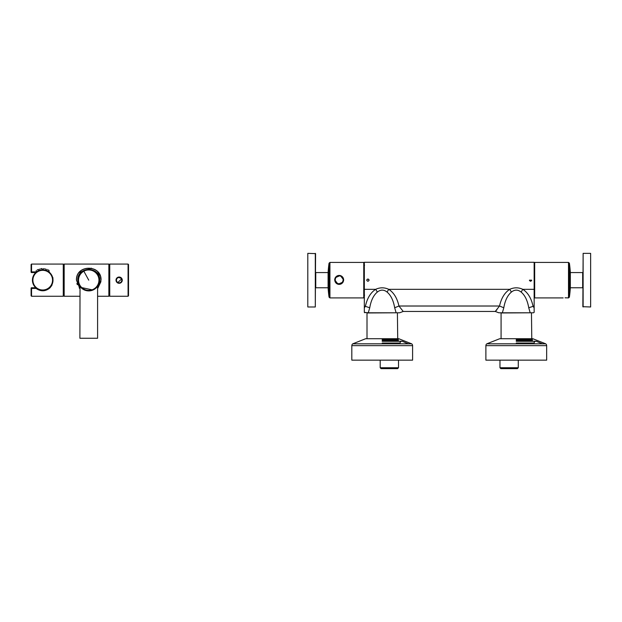 <?xml version="1.0" encoding="UTF-8"?>
<svg xmlns="http://www.w3.org/2000/svg" width="622" height="622" viewBox="0 0 622 622"><rect width="100%" height="100%" fill="white"/><g stroke="black" fill="none" stroke-linecap="round" stroke-linejoin="round"><path stroke-width="0.93" d="M516.268 338.928L531.686 338.928M382.203 338.928L397.621 338.928M517.364 368.644L500.873 368.644L499.964 367.75L499.964 360.154M381.115 368.644L397.606 368.644L398.515 367.75L398.515 360.154M516.268 340.047L532.362 340.047L532.362 341.237M382.203 340.047L398.298 340.047L398.298 341.237M534.142 306.016L534.142 307.976L533.015 306.016C531.258 298.171 527.86 292.604 522.807 289.316C518.445 287.333 514.091 287.333 509.737 289.316C504.683 292.612 501.285 298.179 499.528 306.016L503.804 307.766L502.351 312.788L498.813 312.788L495.267 311.443L403.212 311.443L398.951 306.016C397.194 298.171 393.796 292.604 388.742 289.316C384.38 287.333 380.026 287.333 375.672 289.316C370.619 292.612 367.221 298.179 365.464 306.016L364.329 307.976L364.329 262.29L534.142 262.29L534.142 306.016L528.739 307.766C527.487 300.512 524.952 295.279 521.135 292.06C517.893 289.502 514.651 289.502 511.401 292.06C507.56 295.326 505.025 300.558 503.804 307.766M531.6 280.592A1.12 1.12 0 0 0 531.686 280.164C530.939 281.603 530.201 281.603 529.454 280.164A1.12 1.12 0 0 0 529.54 280.592M368.932 279.713L369.025 280.164C368.278 281.603 367.532 281.603 366.793 280.164C367.532 278.726 368.278 278.726 369.025 280.164A1.12 1.12 0 0 1 368.939 280.592M534.142 307.976L534.142 312.368L533.505 312.788M533.482 312.788L530.193 312.788L528.739 307.766M530.193 312.788L502.351 312.788M364.329 306.016L369.74 307.758L368.286 312.788L364.329 312.368L364.329 307.976M496.939 309.756L495.267 311.443L499.528 306.016L398.951 306.016L394.675 307.766C393.423 300.512 390.888 295.279 387.071 292.06C383.852 289.494 380.61 289.494 377.344 292.06C373.519 295.271 370.984 300.504 369.74 307.766M366.871 280.592A1.12 1.12 0 0 1 366.793 280.164L366.887 279.721M367.066 279.426L367.532 279.115M368.286 279.115L368.745 279.426M364.974 312.788L364.329 312.368L364.997 312.788M403.212 311.443L399.666 312.788L367.812 312.788M368.286 312.788L396.128 312.788L394.675 307.766M531.686 280.164L529.454 280.164M531.289 312.788L501.075 312.967L501.075 338.71L531.468 338.71L532.362 339.596L532.362 340.942L516.268 340.942M531.468 312.967L531.779 338.71L499.738 338.71L486.832 343.818L545.712 343.818L532.805 338.71L516.268 338.71M532.362 339.596L516.268 339.596M397.225 312.788L367.011 312.967L367.011 338.71L397.404 338.71L398.298 339.596L398.298 340.942L382.203 340.942M397.404 312.967L397.715 338.71L365.674 338.71L352.767 343.818L411.647 343.818L398.741 338.71L382.203 338.71M398.298 339.596L382.203 339.596M499.964 367.75L518.282 367.75L518.282 360.154M500.85 368.644L517.387 368.644L518.282 367.75M397.621 368.644L381.092 368.644L380.197 367.75L380.197 360.154M380.197 367.75L398.515 367.75M534.142 343.818L534.142 343.025L516.268 343.025M542.384 343.818L536.436 341.307A1.788 1.788 0 0 0 534.142 343.025M532.805 338.71L531.779 338.71M485.883 345.645L546.66 345.645L546.66 360.154L485.883 360.154L485.883 345.645A2.231 2.231 0 0 1 486.832 343.818M546.66 345.645A2.231 2.231 0 0 0 545.712 343.818M400.086 343.818L400.086 343.025L382.203 343.025M408.32 343.818L402.372 341.307A1.788 1.788 0 0 0 400.086 343.025M398.741 338.71L397.715 338.71M351.819 345.645L412.596 345.645L412.596 360.154L351.819 360.154L351.819 345.645A2.231 2.231 0 0 1 352.767 343.818M412.596 345.645A2.231 2.231 0 0 0 411.647 343.818M329.932 262.422L329.932 297.907L363.761 297.907L363.761 262.422L329.932 262.422L329.054 263.192A121.554 121.554 0 0 0 328.089 272.693M343.671 279.869L343.119 282.023L338.065 284.231L334.69 279.869L335.235 277.715L340.296 275.53L343.671 279.869L343.204 277.902M343.204 281.867L343.562 279.814A4.377 4.377 -0 0 0 338.096 275.569A4.377 4.377 -0 0 0 335.336 281.914A4.377 4.377 -0 0 0 343.562 279.814L343.025 277.715C339.215 274.255 336.479 274.955 334.799 279.814L335.048 281.393M334.69 279.962A4.494 4.494 180 0 1 335.219 277.941M334.799 279.978L334.799 279.939A4.377 4.377 -0 0 0 343.196 281.727L343.266 281.727M334.854 280.615L334.854 279.27M343.562 280.864L343.562 278.905M565.071 297.798L568.5 297.907L568.5 262.422L534.679 262.422L534.679 297.907L563.151 297.907M40.99 268.673L40.951 268.681C42.374 268.517 42.374 268.517 40.928 268.681C39.489 268.968 39.489 268.968 40.928 268.681C39.489 268.968 39.489 268.968 40.928 268.681L40.928 268.681C42.374 268.517 42.374 268.517 40.928 268.681C39.489 268.968 39.489 268.968 40.928 268.681C39.489 268.968 39.489 268.968 40.928 268.681C42.374 268.517 42.374 268.517 40.928 268.681C39.489 268.968 39.489 268.968 40.928 268.681C39.489 268.968 39.489 268.968 40.928 268.681C42.374 268.517 42.374 268.517 40.928 268.681C39.489 268.968 39.489 268.968 40.928 268.681C39.489 268.968 39.489 268.968 40.928 268.681C42.374 268.517 42.374 268.517 40.928 268.681C39.489 268.968 39.489 268.968 40.928 268.681C39.489 268.968 39.489 268.968 40.928 268.681C42.374 268.517 42.374 268.517 40.928 268.681C39.489 268.968 39.489 268.968 40.928 268.681C39.489 268.968 39.489 268.968 40.928 268.681C42.374 268.517 42.374 268.517 40.928 268.681C39.489 268.968 39.489 268.968 40.928 268.681C39.489 268.968 39.489 268.968 40.928 268.681C42.374 268.517 42.374 268.517 40.928 268.681C39.489 268.968 39.489 268.968 40.928 268.681C39.489 268.968 39.489 268.968 40.928 268.681L40.951 268.681C42.374 268.517 42.374 268.517 40.928 268.681C39.489 268.968 39.489 268.968 40.928 268.681C39.489 268.968 39.489 268.968 40.928 268.681C42.374 268.517 42.374 268.517 40.928 268.681C42.374 268.517 42.374 268.517 40.928 268.681C39.489 268.968 39.489 268.968 40.928 268.681C39.489 268.968 39.489 268.968 40.928 268.681L40.928 268.688M39.816 270.306L39.862 268.898M40.928 270.041C39.497 270.368 39.497 270.368 40.928 270.041L40.928 270.041C39.497 270.368 39.497 270.368 40.928 270.041L40.928 270.041C39.497 270.368 39.497 270.368 40.928 270.041L40.928 270.041C39.497 270.368 39.497 270.368 40.928 270.041L40.928 270.041C39.497 270.368 39.497 270.368 40.928 270.041C39.497 270.368 39.497 270.368 40.928 270.041C39.497 270.368 39.497 270.368 40.928 270.041L40.928 270.041M47.645 271.145L48.081 271.394L47.645 271.145A10.279 10.279 0 0 1 51.743 285.094A10.279 10.279 0 0 1 37.794 289.183A10.279 10.279 0 0 1 33.697 275.235A10.279 10.279 0 0 1 47.645 271.145L48.081 271.394C49.488 272.366 49.488 272.366 48.081 271.394L48.119 271.417M48.081 269.855C49.496 270.679 49.496 270.679 48.081 269.855C49.496 270.679 49.496 270.679 48.081 269.855C49.496 270.679 49.496 270.679 48.081 269.855C49.496 270.679 49.496 270.679 48.081 269.855C49.496 270.679 49.496 270.679 48.081 269.855C49.496 270.679 49.496 270.679 48.081 269.855C46.658 269.194 46.658 269.194 48.081 269.855C46.658 269.194 46.658 269.194 48.081 269.855C46.658 269.194 46.658 269.194 48.081 269.855C46.658 269.194 46.658 269.194 48.081 269.855C46.658 269.194 46.658 269.194 48.081 269.855C46.658 269.194 46.658 269.194 48.081 269.855C46.658 269.194 46.658 269.194 48.081 269.855C46.658 269.194 46.658 269.194 48.081 269.855C46.658 269.194 46.658 269.194 48.081 269.855C46.658 269.194 46.658 269.194 48.081 269.855C46.658 269.194 46.658 269.194 48.081 269.855C46.658 269.194 46.658 269.194 48.081 269.855C46.658 269.194 46.658 269.194 48.081 269.855C46.658 269.194 46.658 269.194 48.081 269.855C46.658 269.194 46.658 269.194 48.081 269.855C46.658 269.194 46.658 269.194 48.081 269.855C46.658 269.194 46.658 269.194 48.081 269.855C46.658 269.194 46.658 269.194 48.081 269.855C46.658 269.194 46.658 269.194 48.081 269.855C46.658 269.194 46.658 269.194 48.081 269.855C46.658 269.194 46.658 269.194 48.081 269.855L48.104 269.87C49.496 270.679 49.496 270.679 48.081 269.855C49.496 270.679 49.496 270.679 48.081 269.855C49.496 270.679 49.496 270.679 48.081 269.855L48.104 269.87C49.496 270.679 49.496 270.679 48.081 269.855C49.496 270.679 49.496 270.679 48.081 269.855C49.496 270.679 49.496 270.679 48.081 269.855L48.104 269.87C49.496 270.679 49.496 270.679 48.081 269.855C49.496 270.679 49.496 270.679 48.081 269.855C49.496 270.679 49.496 270.679 48.081 269.855L48.104 269.87C49.496 270.679 49.496 270.679 48.081 269.855C49.496 270.679 49.496 270.679 48.081 269.855C49.496 270.679 49.496 270.679 48.081 269.855L48.104 269.87C49.496 270.679 49.496 270.679 48.081 269.855C49.496 270.679 49.496 270.679 48.081 269.855C49.496 270.679 49.496 270.679 48.081 269.855L48.104 269.87C49.496 270.679 49.496 270.679 48.081 269.855C49.496 270.679 49.496 270.679 48.081 269.855C49.496 270.679 49.496 270.679 48.081 269.855L48.104 269.87C49.496 270.679 49.496 270.679 48.081 269.855C49.496 270.679 49.496 270.679 48.081 269.855C49.496 270.679 49.496 270.679 48.081 269.855L48.104 269.87C49.496 270.679 49.496 270.679 48.081 269.855C49.496 270.679 49.496 270.679 48.081 269.855C49.496 270.679 49.496 270.679 48.081 269.855L48.213 269.925M37.359 271.394L37.359 271.394C35.944 272.366 35.944 272.366 37.359 271.394L37.359 271.394C35.944 272.366 35.944 272.366 37.359 271.394L37.359 271.394C35.944 272.366 35.944 272.366 37.359 271.394L37.359 271.394C35.944 272.366 35.944 272.366 37.359 271.394L37.359 271.394C35.944 272.366 35.944 272.366 37.359 271.394L37.359 271.394C35.944 272.366 35.944 272.366 37.359 271.394C35.944 272.366 35.944 272.366 37.359 271.394C38.766 270.632 38.766 270.632 37.359 271.394L37.359 271.394M44.45 268.673L44.504 268.681C45.942 268.968 45.942 268.968 44.504 268.681C45.942 268.968 45.942 268.968 44.504 268.681C43.066 268.517 43.066 268.517 44.504 268.681C45.942 268.968 45.942 268.968 44.504 268.681C45.942 268.968 45.942 268.968 44.504 268.681C43.066 268.517 43.066 268.517 44.504 268.681C45.942 268.968 45.942 268.968 44.504 268.681C45.942 268.968 45.942 268.968 44.504 268.681C43.066 268.517 43.066 268.517 44.504 268.681C45.942 268.968 45.942 268.968 44.504 268.681C45.942 268.968 45.942 268.968 44.504 268.681C43.066 268.517 43.066 268.517 44.504 268.681C45.942 268.968 45.942 268.968 44.504 268.681C45.942 268.968 45.942 268.968 44.504 268.681C43.066 268.517 43.066 268.517 44.504 268.681C45.942 268.968 45.942 268.968 44.504 268.681C45.942 268.968 45.942 268.968 44.504 268.681C43.066 268.517 43.066 268.517 44.504 268.681C45.942 268.968 45.942 268.968 44.504 268.681C45.942 268.968 45.942 268.968 44.504 268.681L44.504 268.681C43.066 268.517 43.066 268.517 44.504 268.681C45.942 268.968 45.942 268.968 44.504 268.681C45.942 268.968 45.942 268.968 44.504 268.681C43.066 268.517 43.066 268.517 44.504 268.681C45.942 268.968 45.942 268.968 44.504 268.681C45.942 268.968 45.942 268.968 44.504 268.681L44.504 268.681C43.066 268.517 43.066 268.517 44.504 268.681C45.942 268.968 45.942 268.968 44.504 268.681C45.942 268.968 45.942 268.968 44.504 268.681C43.066 268.517 43.066 268.517 44.504 268.681L44.582 268.696M37.67 269.699L37.359 269.855C38.774 269.194 38.774 269.194 37.359 269.855C38.774 269.194 38.774 269.194 37.359 269.855C35.936 270.679 35.936 270.679 37.359 269.855C35.936 270.679 35.936 270.679 37.359 269.855C35.936 270.679 35.936 270.679 37.359 269.855C35.936 270.679 35.936 270.679 37.359 269.855C35.936 270.679 35.936 270.679 37.359 269.855L37.359 269.855C38.774 269.194 38.774 269.194 37.359 269.855C38.774 269.194 38.774 269.194 37.359 269.855L37.359 269.855C35.936 270.679 35.936 270.679 37.359 269.855C35.936 270.679 35.936 270.679 37.359 269.855C35.936 270.679 35.936 270.679 37.359 269.855C38.774 269.194 38.774 269.194 37.359 269.855C38.774 269.194 38.774 269.194 37.359 269.855C35.936 270.679 35.936 270.679 37.359 269.855C35.936 270.679 35.936 270.679 37.359 269.855C35.936 270.679 35.936 270.679 37.359 269.855C38.774 269.194 38.774 269.194 37.359 269.855C38.774 269.194 38.774 269.194 37.359 269.855L37.359 269.855C35.936 270.679 35.936 270.679 37.359 269.855C35.936 270.679 35.936 270.679 37.359 269.855C35.936 270.679 35.936 270.679 37.359 269.855C38.774 269.194 38.774 269.194 37.359 269.855C38.774 269.194 38.774 269.194 37.359 269.855C35.936 270.679 35.936 270.679 37.359 269.855C35.936 270.679 35.936 270.679 37.359 269.855C35.936 270.679 35.936 270.679 37.359 269.855C38.774 269.194 38.774 269.194 37.359 269.855C38.774 269.194 38.774 269.194 37.359 269.855L37.359 269.855C35.936 270.679 35.936 270.679 37.359 269.855C35.936 270.679 35.936 270.679 37.359 269.855C35.936 270.679 35.936 270.679 37.359 269.855C38.774 269.194 38.774 269.194 37.359 269.855C38.774 269.194 38.774 269.194 37.359 269.855C35.936 270.679 35.936 270.679 37.359 269.855C35.936 270.679 35.936 270.679 37.359 269.855C35.936 270.679 35.936 270.679 37.359 269.855C38.774 269.194 38.774 269.194 37.359 269.855C38.774 269.194 38.774 269.194 37.359 269.855L37.359 269.855C35.936 270.679 35.936 270.679 37.359 269.855C35.936 270.679 35.936 270.679 37.359 269.855C35.936 270.679 35.936 270.679 37.359 269.855C38.774 269.194 38.774 269.194 37.359 269.855C38.774 269.194 38.774 269.194 37.359 269.855C35.936 270.679 35.936 270.679 37.359 269.855C35.936 270.679 35.936 270.679 37.359 269.855C35.936 270.679 35.936 270.679 37.359 269.855C38.774 269.194 38.774 269.194 37.359 269.855C38.774 269.194 38.774 269.194 37.359 269.855L37.227 269.925M43.447 268.572L43.392 269.909M49.2 272.187L48.788 270.259M48.081 271.394C49.488 272.366 49.488 272.366 48.081 271.394C49.488 272.366 49.488 272.366 48.081 271.394M45.624 270.306L45.624 268.914M44.504 270.041L44.504 270.041C43.066 269.855 43.066 269.855 44.504 270.041L44.504 270.041C43.066 269.855 43.066 269.855 44.504 270.041C43.066 269.855 43.066 269.855 44.504 270.041C43.066 269.855 43.066 269.855 44.504 270.041C43.066 269.855 43.066 269.855 44.504 270.041M42.001 269.909L42.047 268.564M36.239 270.523L36.255 272.172M78.022 280.164A10.722 10.722 0 0 0 88.744 290.894A10.722 10.722 0 0 0 99.473 280.164A10.722 10.722 0 0 0 88.744 269.443A10.722 10.722 0 0 0 78.022 280.164M88.441 290.886L82.998 289.222L84.367 289.953M93.214 289.914L94.497 289.222M80.852 287.426L92.989 290.015L97.6 286.229L96.97 287.045L97.6 286.229L97.6 338.259L79.896 338.259L80.028 286.415M96.978 287.045L95.71 288.32M81.031 287.613L81.777 288.32M89.374 290.871L91.776 290.451M96.464 287.613L95.897 288.157M93.844 289.502A10.636 10.636 0 0 0 98.082 275.064A10.636 10.636 0 0 0 83.651 270.834A10.636 10.636 0 0 0 79.414 285.265A10.636 10.636 0 0 0 93.844 289.502A10.636 10.636 0 0 0 98.082 275.064A10.636 10.636 0 0 0 83.651 270.834A10.636 10.636 0 0 0 79.414 285.265A10.636 10.636 0 0 0 93.844 289.502M97.6 288.561L100.951 280.164C101.619 264.381 75.876 264.381 76.545 280.164L79.896 288.561M97.6 286.61L99.699 280.164C100.344 266.022 77.151 266.022 77.797 280.164L79.896 286.61M100.958 281.556L97.6 288.694L101.036 280.164C101.713 264.264 75.783 264.264 76.459 280.164L79.896 288.694L79.181 287.877M76.903 283.445L77.315 284.682M97.6 296.251L108.858 296.251L108.858 264.078L64.167 264.078L64.167 296.251L79.896 296.251M79.181 272.452L91.426 268.175M94.738 269.435L95.71 270.041M97.771 271.822L100.189 275.686M76.537 278.765L76.459 280.164M100.57 276.821L101.036 280.164M31.543 264.078L31.1 264.521L31.1 272.125L31.543 271.892L31.543 264.078L63.273 264.078L63.273 296.251L31.543 296.251L31.1 295.808L31.1 288.211A0.443 0.443 0 0 1 31.543 287.761L35.796 287.761L31.543 287.761L31.543 288.437L36.099 288.437L36.099 288.033M36.387 272.467L36.239 271.783M38.471 270.422L39.816 269.925M42.047 269.536L43.392 269.536M45.624 269.925L46.961 270.422M49.2 271.783L52.971 277.886L51.898 285.327L49.962 287.877C45.515 291.539 40.896 291.726 36.099 288.437L36.387 287.862M36.099 272.296L36.099 271.892L31.543 271.892L31.543 272.568A0.443 0.443 0 0 1 31.1 272.125A0.443 0.443 0 0 0 31.543 272.568L35.796 272.568M116.392 281.665A3.126 3.126 0 0 0 120.637 282.909A3.126 3.126 0 0 0 121.881 278.664A3.126 3.126 0 0 0 117.636 277.42A3.126 3.126 0 0 0 116.392 281.665M128.521 287.667L128.521 295.808L128.07 296.251L128.07 264.078L128.521 264.521L128.521 287.667M117.504 282.831L121.881 278.664L118.118 277.21M128.07 264.078L109.752 264.078L109.752 296.251L128.07 296.251M328.089 276.526L328.089 272.568L315.758 272.568L315.758 287.761L328.089 287.761L328.089 276.526M315.307 306.98L315.579 253.62L307.804 253.356L307.804 306.98L315.307 306.98L315.307 253.356M307.804 306.98L307.804 253.356M570.343 283.811L570.343 287.761L582.674 287.761L582.674 272.568L570.343 272.568L570.343 283.811M583.125 253.356L582.853 306.708L590.636 306.98L590.636 253.356L583.125 253.356L583.125 306.98M590.636 253.356L590.636 306.98M534.142 289.316L522.807 289.316L521.135 292.06M377.344 292.06L375.672 289.316L364.329 289.316M511.401 292.06L509.737 289.316L388.742 289.316L387.071 292.06M516.268 341.307L536.436 341.307M382.203 341.307L402.372 341.307M364.562 295.139L364.119 295.582L364.119 264.747L364.562 265.197M328.089 287.636A121.554 121.554 0 0 0 329.054 297.137L329.054 271.783A121.554 60.046 180 0 0 328.089 276.471M329.054 271.783L329.054 263.192M335.732 281.696A3.934 3.934 -0 0 0 341.066 283.259A3.934 3.934 -0 0 0 342.629 277.925A3.934 3.934 -0 0 0 337.295 276.355A3.934 3.934 -0 0 0 335.732 281.696M570.343 272.607A121.554 121.554 0 0 0 569.387 263.192L569.387 265.267A121.554 106.673 0 0 1 570.343 273.532M569.387 265.267L569.387 297.137A121.554 121.554 0 0 0 570.343 287.722M38.004 288.795A9.828 9.828 0 0 1 34.093 275.453A9.828 9.828 0 0 1 47.435 271.534A9.828 9.828 0 0 1 51.346 284.876A9.828 9.828 0 0 1 38.004 288.795M83.853 271.208A10.201 10.201 0 0 0 79.795 285.055A10.201 10.201 0 0 0 93.642 289.121A10.201 10.201 0 0 0 97.701 275.274A10.201 10.201 0 0 0 83.853 271.208L88.744 280.164M31.1 288.211L31.543 288.437L31.543 296.251M51.509 284.969L51.898 285.327M49.651 287.341L49.962 287.877M121.492 278.881A2.682 2.682 0 0 0 117.853 277.809A2.682 2.682 0 0 0 116.78 281.447A2.682 2.682 0 0 0 120.419 282.52A2.682 2.682 0 0 0 121.492 278.881M535.931 341.237L516.268 341.237M382.203 341.237L401.866 341.237M329.932 297.907L329.054 297.137M568.5 262.422L569.387 263.192M568.5 297.907L569.387 297.137M46.961 270.803L46.961 269.349M38.471 270.803L38.471 269.349M63.273 294.914L64.167 294.914M63.273 265.415L64.167 265.415M108.858 265.415L109.752 265.415M108.858 294.914L109.752 294.914"/></g></svg>

